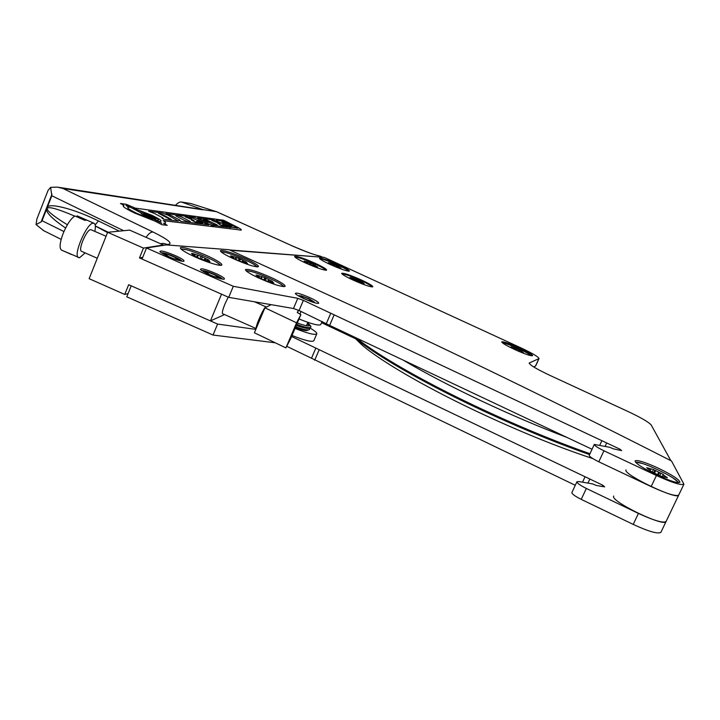 <?xml version="1.0" encoding="UTF-8"?>
<svg xmlns="http://www.w3.org/2000/svg" width="720" height="720" viewBox="0 0 720 720"><rect width="100%" height="100%" fill="white"/><g stroke="black" fill="none" stroke-linecap="round" stroke-linejoin="round"><path stroke-width="1.08" d="M229.563 249.939L322.569 257.265M322.11 257.013L318.474 255.654C314.469 254.925 305.595 251.613 291.852 245.709L216.45 211.68L58.914 187.353M216.45 211.68L190.962 203.553L181.368 202.014L202.815 209.592M175.545 205.218C177.93 202.788 179.865 201.717 181.368 202.014M202.806 209.799L62.991 188.487L57.357 187.11L50.598 187.362L48.042 190.449L36.864 219.096L36.063 224.577L41.112 221.904L42.066 220.734L63.936 231.552M36.063 224.577L43.794 230.733M160.398 243.675L163.359 243.396L170.235 245.196M74.673 216.108C59.598 209.682 50.679 206.937 47.916 207.882L46.944 208.26L47.457 206.928C50.616 202.824 76.383 209.835 98.388 220.923L95.166 224.964M123.642 230.706L51.831 195.75L47.457 206.928L47.916 207.882M67.356 224.784C55.026 217.152 48.348 212.004 47.34 209.358L46.944 208.26L42.066 220.734M51.831 195.75L50.598 187.362M65.583 228.033C53.361 219.672 46.971 213.525 46.422 209.583L47.34 209.358M531.432 355.797L529.974 354.762M514.764 349.551C525.006 354.123 530.955 356.166 532.629 355.698C532.314 354.51 527.94 351.927 519.507 347.967C509.373 343.44 503.451 341.406 501.723 341.856C501.984 343.008 506.331 345.573 514.764 349.551M352.809 279.945C364.077 284.94 370.746 287.208 372.825 286.749C372.654 285.732 368.928 283.518 361.647 280.098C350.496 275.157 343.854 272.898 341.712 273.33C341.829 274.311 345.528 276.516 352.809 279.945M372.258 286.929L370.287 285.462M329.895 264.357C340.893 269.217 347.409 271.458 349.461 271.071C349.299 270.144 345.798 268.083 338.958 264.888C328.077 260.064 321.588 257.841 319.473 258.21C319.59 259.101 323.064 261.144 329.895 264.357M348.876 271.233L347.157 269.964M305.451 262.926C317.295 268.164 324.351 270.54 326.619 270.063C326.484 269.055 322.848 266.877 315.72 263.529C304.011 258.336 296.982 255.969 294.633 256.428C294.732 257.4 298.332 259.569 305.451 262.926M326.061 270.261L323.919 268.677M376.812 317.061C470.349 360.603 568.575 408.582 671.499 460.989L683.919 484.2C681.309 485.559 672.147 482.661 656.424 475.515L603.945 450.774C597.636 447.687 594.423 445.572 594.297 444.438L609.867 447.336L613.458 448.866L621.666 450.621L619.713 449.073L303.363 300.357L297.792 298.332L233.307 286.29L146.511 247.986L166.338 244.899L229.077 249.723L376.812 317.061M310.815 298.089C316.8 300.978 319.374 302.751 318.537 303.399C315.999 303.471 310.887 301.779 303.192 298.323C298.62 296.136 295.992 294.534 295.308 293.508C296.1 292.365 301.266 293.886 310.815 298.089M222.336 279.126C222.039 278.298 219.942 276.948 216.027 275.067C208.602 271.746 203.796 270.261 201.609 270.594M217.152 274.068C223.425 277.146 225.639 278.883 223.794 279.27C220.356 279.009 214.92 277.2 207.477 273.825L200.475 269.658C200.358 267.741 205.911 269.208 217.152 274.068M181.917 261.234C181.629 260.442 179.622 259.146 175.887 257.355C168.327 253.98 163.386 252.45 161.082 252.756M177.057 256.383C183.096 259.335 185.202 261 183.402 261.369C179.829 261.099 174.24 259.236 166.608 255.789L159.93 251.829C159.894 249.921 165.6 251.442 177.057 256.383M656.586 474.894C669.924 480.969 677.709 483.426 679.932 482.274C679.446 479.655 672.228 474.957 658.287 468.162C645.12 462.177 637.389 459.747 635.103 460.872C635.418 463.356 642.573 468.027 656.586 474.894M678.888 482.661L673.164 478.098M192.663 255.825C184.437 251.874 180.342 249.201 180.387 247.833C180.711 245.808 196.983 250.893 209.448 256.824C217.71 260.784 221.85 263.475 221.859 264.897C221.661 266.913 205.398 261.909 192.663 255.825M180.837 248.85L186.282 249.732M232.218 258.183C224.343 254.421 220.401 251.919 220.392 250.686C223.533 249.921 232.245 252.702 246.546 259.029C254.448 262.791 258.435 265.311 258.489 266.58C255.474 267.39 246.717 264.591 232.218 258.183M220.914 251.685L224.973 252.387M258.183 277.767C249.705 273.699 245.466 270.972 245.466 269.595C248.67 268.695 257.625 271.503 272.331 278.037C280.836 282.105 285.12 284.85 285.174 286.281C282.105 287.226 273.105 284.391 258.183 277.767M245.934 270.603L250.767 271.431M280.188 283.788L284.139 286.65M254.097 264.537L257.427 266.913M216.387 262.125L220.833 265.302M642.474 463.518L635.418 461.997M626.049 469.908C622.26 474.048 677.295 500.463 678.699 495.108L678.699 495.108C676.026 496.593 666.855 493.758 651.159 486.603L598.797 461.79C592.506 458.694 589.311 456.543 589.212 455.346L594.279 444.465M605.124 446.319L606.699 442.953M599.787 445.176L601.749 440.964M592.047 449.271L329.634 325.377L334.017 315.162M329.634 325.377L299.052 310.518L293.481 308.511L228.717 297.342L233.307 286.29M228.717 297.342L142.038 259.056L146.511 247.986M670.833 460.647L651.222 425.016C648.837 422.19 641.106 417.681 628.02 411.507L549.513 375.192C536.355 368.946 529.587 364.887 529.209 363.024L539.01 358.578L535.671 365.922L533.673 366.93M539.01 358.578C538.533 356.886 532.35 353.241 520.452 347.652L324.261 257.391L230.283 250.254M297.513 257.418L294.885 256.977M321.858 259.128L319.752 258.741M344.385 274.302L341.964 273.879M504.18 343.224L502.434 342.828M321.561 322.695L355.617 338.778M217.593 324.081L131.22 285.84L126.783 296.811L213.039 335.043L217.593 324.081L255.834 329.373M613.737 496.053L613.719 496.098C609.615 500.913 664.335 527.544 666.081 521.496L666.081 521.496C663.264 523.287 654.048 520.605 638.424 513.423L586.341 488.448C580.095 485.316 576.954 483.084 576.918 481.752L578.862 481.563L592.74 483.939L596.322 485.46L604.647 486.882L602.766 485.208L291.582 336.501M660.969 532.179L660.906 532.305C658.035 534.231 648.801 531.603 633.213 524.412L581.238 499.374C575.001 496.224 571.887 493.956 571.878 492.57L576.9 481.788M575.271 485.289L286.731 346.302M275.265 342.801L213.039 335.043M587.934 483.12L589.842 479.043M582.525 482.193L584.901 477.09M314.694 360.234L319.041 350.1M257.13 275.751L258.138 276.606L256.968 276.507L264.987 280.494L273.843 283.041L271.602 281.493L272.736 281.592L264.789 277.65L256.923 275.103L255.942 275.085L257.13 275.751M270.405 282.033L271.026 280.575M268.929 281.574L269.586 280.017M260.883 278.334L261.558 276.723M258.786 277.587L259.398 276.111M260.829 278.316L261.504 276.714M258.066 276.399L258.372 275.67M283.527 286.632C283.356 283.644 253.845 270.756 247.464 270.882L246.375 271.026M231.606 256.545L232.533 257.31L231.345 257.184L238.95 260.946L247.581 263.511L245.511 262.107L246.654 262.224L239.373 258.615L231.489 255.987L230.49 255.933L231.606 256.545M256.887 266.886C256.347 264.06 228.789 252.117 222.462 251.964L221.319 252.045M246.528 263.448L246.708 262.998M235.386 259.056L235.998 257.58M235.314 259.02L235.917 257.562M304.146 261.108L305.046 261.792L304.191 261.666L310.779 264.852L317.673 267.003L310.059 262.737L304.146 261.108M325.44 270.225L325.44 270.216C326.916 268.785 301.05 257.283 296.181 257.211L295.344 257.391M351.477 277.785L349.947 277.425L352.611 279.369L364.158 283.716L361.251 281.664L351.477 277.785M371.682 286.884C373.014 285.453 347.229 273.951 343.035 274.095L342.396 274.266M510.885 347.139L512.883 348.669M522.099 352.305L521.487 351.378L522.135 351.504L520.344 350.487L511.038 346.815M522.846 352.656L522.261 351.954M520.074 351.882L523.584 352.917L522.999 352.323M513.594 349.002L517.581 350.82M531.153 355.752C529.416 353.142 505.728 342.549 502.659 343.008M521.217 351.99L521.487 351.378M512.694 348.57L513.162 347.544L512.703 348.57M648.261 469.089L650.484 470.646L650.052 470.916L660.294 476.001L667.287 477.702L663.165 474.822L663.561 474.543L653.454 469.53L646.704 467.703L648.261 469.089M658.413 474.858L659.52 472.527M678.06 482.634C678.807 478.683 638.334 459.477 635.949 462.618M657.63 474.444L658.665 472.257M648.963 469.458L649.305 468.738M647.856 468.909L648.162 468.252M355.707 338.868L361.161 344.205C378.135 359.451 421.938 385.416 475.182 410.661C518.067 430.893 557.28 446.868 592.821 458.595M403.074 360.054C424.494 372.699 450.09 386.091 479.871 400.23C509.832 414.36 538.902 426.78 567.09 437.49M210.429 320.913L221.526 294.165L139.482 257.922L143.451 248.094L107.649 232.29L89.145 278.685L124.731 294.453L128.664 284.706L210.429 320.913L224.541 314.568M228.213 297.126L225.018 303.849C222.66 309.726 221.868 313.02 222.651 313.731M124.731 294.453L128.106 293.535M107.649 232.29L129.654 230.112L163.431 245.007L143.451 248.094M139.482 257.922L142.731 257.337M71.415 254.484L61.407 250.056L79.533 257.769L85.14 252.9M94.842 231.282C95.715 226.881 95.481 224.226 94.149 223.335L93.276 223.155C86.859 222.66 72.72 255.627 78.48 257.607M61.407 250.056C59.22 248.067 59.796 242.559 63.117 233.532C66.987 224.325 70.92 218.475 74.934 215.973L84.726 220.293L86.841 220.104L93.915 223.227M76.545 216.684L77.175 215.856L86.508 219.978M106.074 236.241L90.711 229.608C86.661 229.383 77.832 249.993 81.432 251.262L81.594 251.325M256.221 328.464C255.15 326.79 263.727 307.449 265.779 306.909L266.211 307.143M294.948 328.374C307.557 333.423 314.838 335.25 316.791 333.855L313.821 340.776C311.859 342.243 304.596 340.47 292.023 335.466M316.791 333.855C317.07 332.757 314.766 330.786 309.879 327.951M322.11 321.399L320.742 324.603C318.843 325.908 311.607 324.027 299.025 318.978M301.455 311.652L298.44 310.365L297.279 312.453L300.87 314.64L296.559 322.812L264.915 307.791L271.17 304.668M264.915 307.791L254.403 332.784L285.903 347.904L290.7 338.58L300.87 314.64M297.432 312.75L298.44 310.365M285.903 347.904L296.559 322.812M312.399 302.058L314.388 302.058L309.204 298.827L300.807 295.695L308.565 298.845L312.381 301.311C311.535 301.581 309.042 300.798 304.902 298.962L301.23 296.802M302.355 296.532L301.986 297.396M301.401 296.397L299.16 295.578L300.546 297.018M192.654 254.097L193.572 254.907L192.186 254.781L200.313 258.849L209.943 261.63L207.81 260.136L209.142 260.253L201.366 256.356L192.645 253.503L191.475 253.44L192.654 254.097M220.167 265.302C220.212 262.287 190.395 249.363 182.898 249.147L181.323 249.318M307.233 323.811L309.699 325.71M307.62 322.911C310.716 325.656 311.679 327.087 310.491 327.213C309.222 328.266 304.605 327.321 296.658 324.369M309.519 328.158L309.501 329.526C308.223 330.597 303.615 329.652 295.659 326.709M306.621 325.251L307.512 325.935L306.621 325.251M308.862 327.681C308.115 328.932 303.903 328.158 296.235 325.35C308.898 329.706 308.502 328.221 309.312 328.239L310.491 327.213M305.64 327.546L306.567 328.266M307.881 330.012C307.089 331.254 302.877 330.48 295.245 327.69M307.602 322.947C312.057 326.907 308.592 326.934 297.234 323.01M218.979 278.307L220.482 278.064L215.37 274.797L205.92 271.305L214.506 274.77L218.277 277.29C217.215 277.641 214.317 276.768 209.556 274.662L206.316 272.007L206.064 272.61M207.513 272.196L207.045 273.321M206.316 272.007L203.679 271.143L204.579 272.376M328.374 262.629L334.737 266.157L341.091 268.173L333.792 264.15L328.374 262.629M348.363 271.179C349.38 269.793 325.071 259.011 320.832 258.966L320.148 259.083M178.596 260.424L180.063 260.181L175.167 257.058L165.6 253.512L174.231 257.004L177.84 259.407C176.733 259.758 173.745 258.858 168.885 256.707L165.294 254.313L165.897 254.169L165.627 254.826M167.157 254.385L166.68 255.555M165.897 254.169L163.152 253.314L164.034 254.502M168.075 215.208L162.594 213.084L148.599 211.194L154.485 213.489L162.81 217.863L163.269 218.403L162.018 218.241L164.052 219.303L178.353 221.076L168.075 215.208M162.603 214.56L158.481 213.282L169.83 219.222L171.306 219.411L162.603 214.56M166.005 213.588L171.567 215.748L179.721 219.996L180.189 220.518L179.01 220.374L181.008 221.4L189.963 222.516L184.347 220.32L176.274 216.117L175.815 215.604L176.976 215.766L175.032 214.758L165.888 213.525M176.31 214.938L181.863 217.107L189.9 221.283L190.386 221.796L189.252 221.661L191.214 222.669L202.203 224.028L197.622 221.661L196.083 221.463L198.126 222.777L196.146 222.534L191.448 220.095L194.112 220.437L185.184 216.855L191.673 218.583L187.551 216.45L176.31 214.938M181.863 217.107L189.9 221.283M203.733 218.637L216.684 224.667L217.188 225.162L216.171 225.036L218.061 225.999L227.943 227.223L223.533 224.964L222.147 224.784L224.154 226.035L222.372 225.819L217.854 223.506L220.248 223.812L211.824 220.41L217.809 222.03L213.84 220.005L203.733 218.637M222.273 221.598L228.861 223.416L225.126 221.526L219.051 220.581C215.586 219.969 215.208 220.338 217.917 221.688L224.388 224.289L229.167 225.315C231.543 226.323 232.407 226.899 231.75 227.052L224.739 225.117L229.158 227.367L230.814 227.574L229.185 226.746L237.726 228.213L235.827 226.944L228.87 224.091L224.145 223.065C221.841 222.12 221.211 221.634 222.273 221.598L226.602 222.885M229.455 226.89L237.726 228.213M157.158 220.275L155.7 220.005L157.653 221.04L159.552 221.391C163.062 221.49 160.488 219.456 151.83 215.271L133.308 208.188L150.678 215.127C157.977 218.655 160.137 220.365 157.158 220.275M161.766 223.218L144.315 214.002L142.794 213.804L161.766 223.218M142.911 213.867L127.521 205.731L125.946 205.515L129.303 207.288C125.658 207.108 128.178 209.124 136.863 213.354L152.586 219.6L141.246 213.606L142.794 213.804M203.49 224.19L208.638 224.829L197.865 219.933L211.671 225.207L217.008 225.864L211.734 223.794L203.967 219.798L203.481 219.303L204.525 219.447L202.662 218.493L197.586 217.809L208.17 222.615L194.517 217.395L188.847 216.63L194.247 218.745L202.149 222.831L202.644 223.335L201.564 223.2L203.49 224.19M197.586 217.809L199.431 218.754M151.461 216.936L144.054 213.318L151.461 216.936M155.664 219.132L155.781 219.132C156.321 218.61 154.233 217.233 149.526 214.983L140.553 211.32L148.356 214.83C151.992 216.567 153.594 217.629 153.171 218.025L155.664 219.132M158.787 211.347L135.153 208.107L126.288 204.309L120.42 203.481L124.02 205.38C121.329 205.776 124.92 208.359 134.793 213.129L155.295 221.238L161.937 224.721L167.238 225.324L163.575 223.317C166.419 223.56 166.311 222.66 163.224 220.608L213.435 226.701L211.374 225.639L214.497 226.836L238.185 229.716C242.37 230.625 242.379 229.932 238.212 227.637L223.614 220.248L192.78 216.018L194.751 217.035L191.718 215.874L158.787 211.347M235.395 229.365L214.497 226.836M163.305 220.662L213.435 226.701M320.13 256.167C313.866 254.79 304.371 251.289 291.645 245.655M146.097 237.366C148.527 233.694 150.84 231.912 153.054 232.02C167.742 239.31 172.89 243.396 168.525 244.296M95.328 226.008L107.532 232.578M108.216 232.236L95.319 225.927M98.388 220.923L119.331 231.138M41.112 221.904L51.975 194.121M62.991 188.487L153.054 232.02M651.159 486.603L656.424 475.515M598.797 461.79L603.945 450.774M619.236 450.099L619.713 449.073M326.403 323.424L330.768 313.236M299.052 310.518L303.363 300.357M293.481 308.511L297.792 298.332M529.2 363.321L529.416 362.853M535.491 366.075L538.83 358.731M633.213 524.412L638.424 513.423M581.238 499.374L586.341 488.448M602.181 486.459L602.766 485.208M311.508 358.191L315.837 348.084M256.734 275.571L256.923 275.103M263.898 279.765L264.789 277.65M272.7 282.987L272.907 282.483M271.809 282.654L272.061 282.051M271.242 282.375L271.593 281.52M267.849 281.592L268.65 279.693M265.248 280.602L266.13 278.514M265.707 278.199L264.78 280.404L265.698 278.208M261.333 278.523L262.134 276.615M238.257 260.604L239.121 258.507M243.099 262.134L243.675 260.739M245.682 263.142L245.916 262.584M244.503 262.602L245.061 261.279M242.154 261.882L242.766 260.424M239.58 261.207L240.372 259.299M239.148 261.036L239.976 259.029L239.139 261.027M235.845 259.254L236.565 257.508M233.307 258.309L233.865 256.95M232.533 257.31L232.884 256.527M309.483 264.096L310.059 262.737M313.551 265.689L314.001 264.636M315.513 266.364L315.756 265.788L315.513 266.364M314.739 266.067L315.153 265.095M312.723 265.635L313.254 264.366M310.626 264.789L311.202 263.421M310.23 264.591L310.833 263.178L310.23 264.591M307.404 263.142L307.935 261.891M307.044 263.007L307.494 261.945M305.46 262.386L305.856 261.432M355.878 280.719L356.427 279.441M359.802 282.546L360.333 281.313M361.917 283.032L362.16 282.465L361.917 283.032M361.035 282.708L361.44 281.754M359.1 282.285L359.622 281.061M357.048 281.403L357.597 280.125M356.679 281.115L357.21 279.873M353.853 279.846L354.375 278.631M353.565 279.765L354.024 278.712M352.107 279.108L352.485 278.226M514.647 349.362L515.205 348.12M518.724 351.315L519.282 350.073M519.768 351.756L520.344 350.487M518.094 351.045L518.634 349.839M516.069 349.992L516.564 348.885M515.565 349.758L516.087 348.597M652.203 472.167L653.454 469.53M665.424 477.171L665.73 476.523M666.927 477.792L667.143 477.333M664.245 476.712L664.605 475.947M662.247 476.766L663.165 474.822M659.718 475.731L660.978 473.067M654.57 473.058L655.632 470.826M653.643 472.842L654.84 470.322M650.295 470.439L650.943 469.071M353.511 336.654C371.736 352.701 418.347 380.16 475.119 407.052C515.817 426.258 553.968 442.107 589.572 454.59M356.571 338.094C376.2 354.276 421.38 380.538 475.524 406.161C516.222 425.367 554.373 441.216 589.977 453.717M299.916 314.208L301.077 311.49M192.438 254.007L192.645 253.503M200.07 258.741L201.096 256.239M205.308 260.244L205.956 258.651M208.818 261.585L209.025 261.081M193.293 255.501L193.509 254.97M207.909 261.288L208.179 260.64M206.829 260.784L207.468 259.236M204.282 259.956L204.957 258.309M201.465 259.326L202.383 257.094M197.46 257.211L198.306 255.159M196.812 256.923L197.514 255.213M194.58 256.14L195.237 254.547M193.536 255.636L194.166 254.088M333.279 265.338L333.792 264.15M337.113 266.895L337.518 265.941M339.003 267.525L339.228 267.003L339.003 267.525M338.229 267.237L338.598 266.364M336.348 266.814L336.834 265.689M334.377 265.995L334.89 264.789M334.008 265.779L334.53 264.564L334.008 265.779M331.326 264.474L331.803 263.358M331.02 264.366L331.434 263.412M329.571 263.763L329.922 262.935M322.281 257.049L319.761 255.969M291.798 245.682L216.45 211.635M43.056 230.364L61.164 239.373M660.906 532.305L683.919 484.2M271.233 282.366L271.602 281.493M307.17 263.052L307.638 261.954M353.673 279.801L354.141 278.712M662.193 476.748L663.138 474.75M650.322 470.466L650.988 469.044M361.161 344.205L353.376 336.591M81.432 251.262L97.29 258.273M222.561 313.686L256.185 328.563M254.529 301.797L265.995 306.864M314.388 302.085L314.469 302.715M307.854 322.353L306.396 325.773M299.133 295.605L298.629 295.983M193.32 255.519L193.572 254.907M207.423 261.063L207.81 260.136M197.019 257.013L197.757 255.213M220.491 278.109L220.581 278.748M203.643 271.17L203.13 271.557M331.137 264.402L331.551 263.421M180.063 260.226L180.162 260.856M163.125 253.332L162.612 253.719"/></g></svg>

